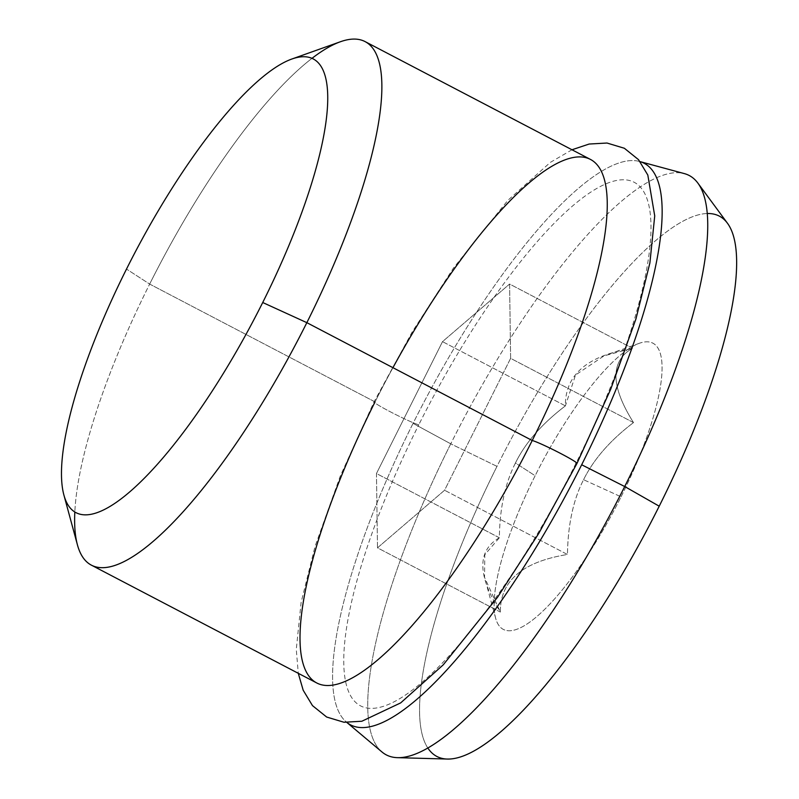 <?xml version="1.0" encoding="UTF-8"?>
<svg xmlns="http://www.w3.org/2000/svg" width="799" height="799" viewBox="0 0 799 799"><rect width="100%" height="100%" fill="white"/><g stroke="black" fill="none" stroke-linecap="round" stroke-linejoin="round"><path stroke-width="0.6" stroke-dasharray="4 3" d="M77.423 544.848A295.39 78.751 117.6 0 1 149.663 284.084L126.502 269.073L149.663 284.084A295.39 78.751 117.6 0 1 340.464 41.728M316.784 682.985A295.39 78.751 117.6 0 1 375.041 401.917L149.663 284.084A295.39 78.751 -62.4 0 0 74.826 511.989M418.776 424.788A25.598 1.618 26.6 0 1 393.108 413.233A25.598 1.618 26.6 0 1 374.022 401.887A25.598 1.618 26.6 0 1 375.041 401.917A25.598 1.618 -153.4 0 0 374.022 401.887A25.598 1.618 -153.4 0 0 393.108 413.233A25.598 1.618 -153.4 0 0 418.776 424.788A295.39 78.751 117.6 0 1 629.372 180.474A295.39 78.751 117.6 0 1 575.959 463.37A295.39 78.751 117.6 0 1 365.363 707.674A295.39 78.751 117.6 0 1 418.776 424.788A295.39 78.751 -62.4 0 0 365.363 707.674A295.39 78.751 -62.4 0 0 575.959 463.37A295.39 78.751 -62.4 0 0 629.372 180.474A295.39 78.751 -62.4 0 0 418.776 424.788M576.988 463.4A25.598 1.618 26.6 0 1 575.959 463.37M392.938 367.69A295.39 78.751 -62.4 0 0 375.041 401.917A295.39 78.751 117.6 0 1 590.491 159.44M312 58.337A295.39 78.751 -62.4 0 0 149.663 284.084L375.041 401.917M382.002 751.999A326.901 87.151 117.6 0 1 450.756 443.835L413.063 423.38A316.853 84.474 -62.4 0 0 346.416 722.086A316.853 84.474 -62.4 0 0 346.906 722.486A316.853 84.474 117.6 0 1 413.063 423.38A316.853 84.474 117.6 0 1 640.119 161.638A316.853 84.474 -62.4 0 0 639.51 161.468A316.853 84.474 -62.4 0 0 413.063 423.38L450.756 443.835A326.901 87.151 117.6 0 1 684.383 173.613M447.33 759.05A304.858 81.278 117.6 0 1 496.988 466.376L450.756 443.835A326.901 87.151 -62.4 0 0 397.512 757.662M427.825 748.014A304.858 81.278 117.6 0 1 496.988 466.376A304.858 81.278 117.6 0 1 707.265 213.523M621.063 496.828A161.478 43.056 -62.4 0 0 650.266 342.182A161.478 43.056 -62.4 0 0 535.14 475.735A161.478 43.056 -62.4 0 0 505.947 630.381A161.478 43.056 -62.4 0 0 621.063 496.828L583.57 479.7C593.697 459.205 610.336 440.169 633.507 422.591C610.456 385.957 610.116 361.178 632.468 348.284L603.984 355.885L575.53 375.011L565.392 405.872C542.042 423.66 525.392 442.696 515.455 462.981L535.14 475.735A161.478 43.056 117.6 0 1 639.45 343.25A161.478 43.056 117.6 0 1 621.063 496.828A161.478 43.056 117.6 0 1 495.65 618.286A161.478 43.056 117.6 0 1 535.14 475.735L515.455 462.981C505.118 483.355 499.745 508.284 499.345 537.767L484.773 554.756L484.554 577.407L500.374 612.074C500.034 581.013 522.396 561.817 567.45 554.486C567.919 524.733 573.283 499.794 583.57 479.7L621.063 496.828M697.887 183.111A326.901 87.151 -62.4 0 0 450.756 443.835L496.988 466.376A304.858 81.278 117.6 0 1 727.46 223.231M583.57 479.7C593.697 459.205 610.336 440.169 633.507 422.591L510.621 358.352L444.574 490.246L567.45 554.486C567.919 524.733 573.283 499.794 583.57 479.7M633.507 422.591C610.456 385.957 610.116 361.178 632.468 348.284L509.592 284.035L510.621 358.352L633.507 422.591M632.468 348.284C587.415 355.605 565.053 374.801 565.392 405.872L442.516 341.632L509.592 284.035L632.468 348.284M565.392 405.872C542.042 423.66 525.392 442.696 515.455 462.981C505.118 483.355 499.745 508.284 499.345 537.767L376.459 473.527L442.516 341.632L565.392 405.872M499.345 537.767C476.983 550.671 477.333 575.44 500.374 612.074L377.498 547.834L376.459 473.527L499.345 537.767M500.374 612.074C500.034 581.013 522.396 561.817 567.45 554.486L444.574 490.246L377.498 547.834L500.374 612.074M510.621 358.352L444.574 490.246L377.498 547.834L376.459 473.527L442.516 341.632L509.592 284.035L510.621 358.352M571.984 149.763L550.331 162.387L507.774 200.429L453.343 268.214L412.154 332.014L374.022 401.887L340.304 476.014L315.046 546.426L301.123 602.336L296.279 649.397L298.277 673.307M639.51 161.468L640.119 161.628M639.45 343.25L605.972 355.165M495.65 618.286L484.853 578.566"/><path stroke-width="1.2" d="M126.502 269.073A256 68.255 117.6 0 1 309.013 57.338A256 68.255 117.6 0 1 262.721 302.511A256 68.255 117.6 0 1 80.21 514.246A256 68.255 117.6 0 1 126.502 269.073A256 68.255 -62.4 0 0 63.9 495.06A256 68.255 -62.4 0 0 262.721 302.511A256 68.255 -62.4 0 0 291.855 59.026A256 68.255 -62.4 0 0 126.502 269.073M291.855 59.026L340.464 41.728A295.39 78.751 117.6 0 1 306.846 322.666L262.721 302.511L306.846 322.666A295.39 78.751 117.6 0 1 77.423 544.848L63.9 495.06M375.041 401.917A295.39 78.751 -62.4 0 0 321.637 684.813A295.39 78.751 -62.4 0 0 532.224 440.509A295.39 78.751 117.6 0 1 316.784 682.985L91.396 565.153A295.39 78.751 -62.4 0 0 306.846 322.666L532.224 440.509A25.598 1.618 26.6 0 1 557.892 452.054A25.598 1.618 26.6 0 1 576.988 463.4A25.598 1.618 -153.4 0 0 557.892 452.054A25.598 1.618 -153.4 0 0 532.224 440.509A295.39 78.751 -62.4 0 0 590.491 159.44A295.39 78.751 -62.4 0 0 392.938 367.69M74.826 511.989A295.39 78.751 -62.4 0 0 91.396 565.153M575.959 463.37A25.598 1.618 -153.4 0 0 576.988 463.4L610.696 389.273L635.964 318.861L649.887 262.951L654.731 215.89L647.819 175.061L638.521 159.67L624.349 148.254L607.01 143.031L589.163 144.04L571.984 149.763M365.103 41.608L590.491 159.44A295.39 78.751 117.6 0 1 532.224 440.509L306.846 322.666A295.39 78.751 -62.4 0 0 365.103 41.608A295.39 78.751 -62.4 0 0 312 58.337M640.119 161.638A316.853 84.474 117.6 0 1 581.672 464.768A316.853 84.474 117.6 0 1 346.906 722.486A316.853 84.474 -62.4 0 0 581.672 464.768A316.853 84.474 -62.4 0 0 640.119 161.638M639.51 161.468L684.383 173.613A326.901 87.151 117.6 0 1 624.708 486.531L581.672 464.768L624.708 486.531A326.901 87.151 117.6 0 1 382.002 751.999L346.416 722.086M707.265 213.523A304.858 81.278 117.6 0 1 659.215 506.196A304.858 81.278 117.6 0 1 447.33 759.05L397.512 757.662A326.901 87.151 -62.4 0 0 624.708 486.531L659.215 506.196A304.858 81.278 117.6 0 1 427.825 748.014M727.46 223.231A304.858 81.278 117.6 0 1 659.215 506.196L624.708 486.531A326.901 87.151 -62.4 0 0 697.887 183.111L727.46 223.231M298.277 673.307L303.181 690.226L312.479 705.617L326.661 717.033L343.989 722.256L361.837 721.247L400.669 702.9L443.225 664.858L497.657 597.073L538.846 533.273L576.988 463.4"/></g></svg>
